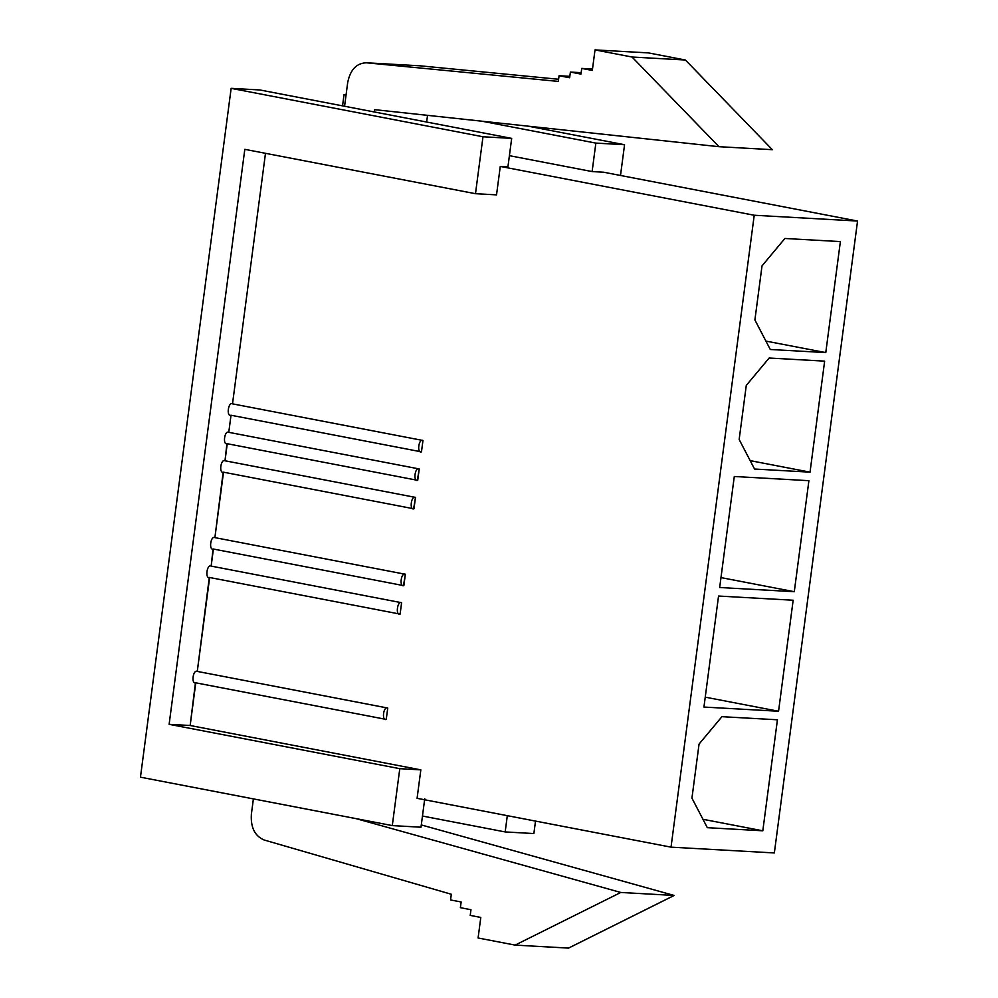 <?xml version="1.0" encoding="UTF-8"?>
<svg xmlns="http://www.w3.org/2000/svg" width="998" height="998" viewBox="0 0 998 998"><rect width="100%" height="100%" fill="white"/><g stroke="black" fill="none" stroke-linecap="round" stroke-linejoin="round"><path stroke-width="1.5" d="M417.725 480.325L419.222 468.948C414.943 466.665 412.91 482.096 417.725 480.325C412.91 482.096 414.943 466.665 419.222 468.948L228.767 432.321L419.222 468.948L417.389 480.288L226.92 443.661L225.012 460.777L415.48 497.403L413.634 508.755L223.178 472.129L214.894 537.635L405.363 574.262L403.516 585.601L213.061 548.975L211.152 566.103L401.608 602.717L400.111 614.107L209.306 577.443L197.28 671.417L387.748 708.044L386.251 719.421L195.446 682.757L190.156 725.496L420.832 769.857L417.089 798.313L671.03 847.152L754.226 215.244L500.272 166.417L496.53 194.872L475.485 193.699L244.809 149.338L169.124 724.323L190.156 725.496L195.783 682.807C190.98 684.566 193.001 669.134 197.28 671.417L209.655 577.48C204.839 579.252 206.873 563.82 211.152 566.103L213.397 549.025C208.582 550.784 210.615 535.352 214.894 537.635L223.515 472.166C218.699 473.938 220.733 458.506 225.012 460.777L227.257 443.698C222.454 445.47 224.488 430.038 228.767 432.321L231.012 415.243L228.767 432.321C224.488 430.038 222.454 445.47 227.257 443.698M265.493 153.318L232.509 403.853L422.965 440.48L421.468 451.857L231.012 415.243C226.197 417.014 228.23 401.57 232.509 403.853L265.493 153.318M592.113 171.569L509.404 155.663L592.113 171.569L595.856 143.101L624.561 144.722L620.506 175.473L624.561 144.722L528.067 126.16L624.561 144.722L595.856 143.101L481.947 121.207L595.856 143.101L592.113 171.569L603.59 172.217L592.113 171.569M507.932 166.841L500.272 166.417L754.226 215.244L857.544 221.045L603.59 172.217L857.544 221.045L754.226 215.244L671.03 847.152L774.348 852.953L857.544 221.045L774.348 852.953L671.03 847.152L417.089 798.313L420.832 769.857L190.156 725.496L169.124 724.323L399.786 768.672L420.832 769.857L399.786 768.672L169.124 724.323L244.809 149.338L475.485 193.699L482.982 136.763L231.149 88.348L259.842 89.957L231.149 88.348L140.456 777.18L231.149 88.348L482.982 136.763L511.675 138.385L259.842 89.957L511.675 138.385L507.932 166.841L511.675 138.385L482.982 136.763L475.485 193.699L496.53 194.872L500.272 166.417L507.932 166.841M762.023 265.867L754.9 319.946L762.023 265.867L784.902 238.472L840.378 241.591L784.902 238.472L762.023 265.867M765.915 341.091L825.77 352.593L840.378 241.591L825.77 352.593L770.281 349.487L754.9 319.946L770.281 349.487L825.77 352.593L765.915 341.091M342.551 105.863L344.023 94.685L346.081 94.798L344.023 94.685L346.044 95.072L344.023 94.685L342.551 105.863M824.647 361.139L810.027 472.154L754.55 469.035L739.156 439.494L746.279 385.415L769.159 358.02L824.647 361.139L769.159 358.02L746.279 385.415L739.156 439.494L754.55 469.035L810.027 472.154L824.647 361.139M793.16 600.235L778.552 711.25L703.939 707.058L718.548 596.043L793.16 600.235L718.548 596.043L703.939 707.058L778.552 711.25L793.16 600.235M777.43 719.783L762.809 830.798L707.332 827.679L691.938 798.138L699.062 744.059L721.941 716.676L777.43 719.783L721.941 716.676L699.062 744.059L691.938 798.138L707.332 827.679L762.809 830.798L777.43 719.783M808.904 480.687L794.283 591.702L719.67 587.51L734.291 476.495L808.904 480.687L734.291 476.495L719.67 587.51L794.283 591.702L808.904 480.687M750.172 460.639L810.027 472.154L750.172 460.639M720.98 577.605L794.283 591.702L720.98 577.605M705.237 697.153L778.552 711.25L705.237 697.153M702.954 819.283L762.809 830.798L702.954 819.283M535.514 821.092L533.868 833.555L505.175 831.933L422.466 816.04L505.175 831.933L507.308 815.665L505.175 831.933L533.868 833.555L535.514 821.092M140.456 777.18L392.289 825.596L399.786 768.672L392.289 825.596L140.456 777.18M420.994 827.217L392.289 825.596L420.994 827.217L424.736 798.749L420.994 827.217M450.56 899.947L451.308 894.258L264.121 839.992L451.308 894.258L450.56 899.947L461.138 901.98L450.56 899.947M460.39 907.681L461.138 901.98L460.39 907.681L470.969 909.714L460.39 907.681M470.22 915.403L470.969 909.714L470.22 915.403L480.799 917.436L470.22 915.403M478.092 937.983L480.799 917.436L478.092 937.983L515.13 945.106L478.092 937.983M568.511 948.1L515.13 945.106L568.511 948.1L674.161 895.456L620.793 892.462L515.13 945.106L620.793 892.462L674.161 895.456L421.293 824.934L674.161 895.456L568.511 948.1M356.149 818.647L620.793 892.462L356.149 818.647M251.371 814.243L253.392 798.887L251.371 814.243C250.56 827.429 254.814 836.012 264.121 839.992C254.814 836.012 250.56 827.429 251.371 814.243M559.067 75.723L569.646 77.757L570.394 72.068L580.973 74.102L581.734 68.413L592.313 70.446L595.02 49.9L632.046 57.023L718.972 146.694L374.512 109.643L374.2 111.951L374.512 109.643L718.972 146.694L772.352 149.688L718.972 146.694L632.046 57.023L685.426 60.017L632.046 57.023L595.02 49.9L648.388 52.894L595.02 49.9L592.313 70.446L581.734 68.413L592.5 69.012L581.734 68.413L580.973 74.102L570.394 72.068L581.173 72.667L570.394 72.068L569.646 77.757L559.067 75.723L569.833 76.335L559.067 75.723L558.319 81.412L559.067 75.723M558.606 79.266L419.821 65.793L366.441 62.799L558.319 81.412L366.441 62.799C356.573 63.086 350.323 69.648 347.703 82.485L344.572 106.25L347.703 82.485C350.323 69.648 356.573 63.086 366.441 62.799L419.821 65.793L558.606 79.266M426.645 122.03L427.531 115.344L426.645 122.03M772.352 149.688L685.426 60.017L648.388 52.894L685.426 60.017L772.352 149.688M419.821 65.793L366.441 62.799M386.251 719.421L387.748 708.044C383.469 705.761 381.436 721.192 386.251 719.421C381.436 721.192 383.469 705.761 387.748 708.044L197.28 671.417C193.001 669.134 190.98 684.566 195.783 682.807M400.111 614.107L401.608 602.717C397.329 600.447 395.308 615.878 400.111 614.107C395.308 615.878 397.329 600.447 401.608 602.717L211.152 566.103C206.873 563.82 204.839 579.252 209.655 577.48M403.853 585.639L405.363 574.262C401.084 571.979 399.05 587.41 403.853 585.639C399.05 587.41 401.084 571.979 405.363 574.262L214.894 537.635C210.615 535.352 208.582 550.784 213.397 549.025M413.97 508.793L415.48 497.403C411.201 495.133 409.168 510.564 413.97 508.793C409.168 510.564 411.201 495.133 415.48 497.403L225.012 460.777C220.733 458.506 218.699 473.938 223.515 472.166M421.468 451.857L422.965 440.48C418.698 438.197 416.665 453.628 421.468 451.857C416.665 453.628 418.698 438.197 422.965 440.48L232.509 403.853C228.23 401.57 226.197 417.014 231.012 415.243"/></g></svg>
